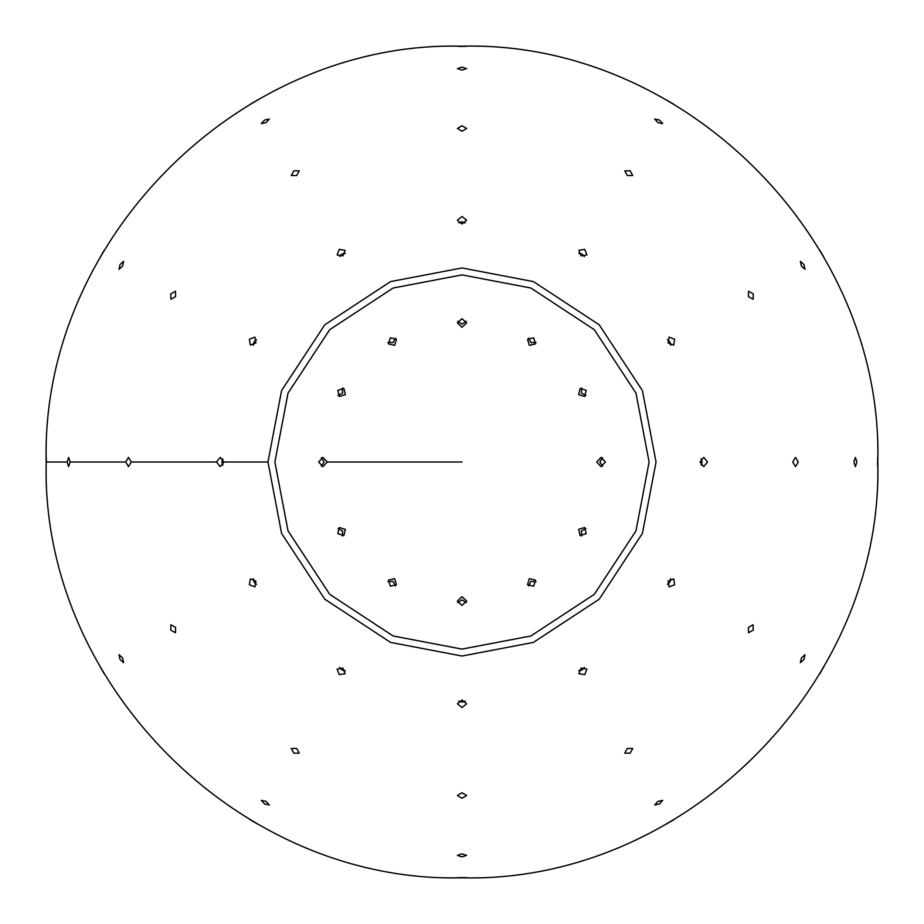 <?xml version="1.0" encoding="UTF-8"?>
<svg xmlns="http://www.w3.org/2000/svg" width="924" height="924" viewBox="0 0 924 924"><rect width="100%" height="100%" fill="white"/><g stroke="black" fill="none" stroke-linecap="round" stroke-linejoin="round"><path stroke-width="1.39" d="M656.04 462L642.411 390.575L599.202 324.798L533.425 281.589L462 267.96L390.575 281.589L324.798 324.798L281.589 390.575L267.96 462L281.589 533.425L324.798 599.202L390.575 642.411L462 656.04L533.425 642.411L599.202 599.202L642.411 533.425L656.04 462M649.11 462L635.978 530.873L594.305 594.305L530.873 635.978L462 649.11L393.127 635.978L329.695 594.305L288.022 530.873L274.89 462L288.022 393.127L329.695 329.695L393.127 288.022L462 274.89L530.873 288.022L594.305 329.695L635.978 393.127L649.11 462M586.174 533.691L580.11 535.527L578.655 529.348L584.73 527.523L586.174 533.691M585.932 528.586L581.392 530.93L581.635 536.036M819.692 673.85L821.921 669.808C829.914 656.352 814.275 683.448 821.921 669.808L824.312 665.846M801.385 657.946L804.989 654.689L803.972 659.436L800.369 662.693L801.385 657.946M748.428 627.373L753.129 624.751L753.21 630.133L748.509 632.755L748.428 627.373M667.44 584.338L669.981 582.074L670.662 578.747M668.121 581.011L673.688 578.886L674.636 584.765L669.068 586.89L668.121 581.011M533.691 586.174L527.523 584.73L529.348 578.655L535.527 580.11L533.691 586.174M536.036 581.635L530.93 581.392L528.586 585.932M665.846 824.312L669.808 821.921C683.448 814.275 656.352 829.914 669.808 821.921L673.85 819.692M657.946 801.385L662.693 800.369L659.436 803.972L654.689 804.989L657.946 801.385M627.373 748.428L632.755 748.509L630.133 753.21L624.751 753.129L627.373 748.428M578.747 670.662L582.074 669.981L584.338 667.44M581.011 668.121L586.89 669.068L584.765 674.636L578.886 673.688L581.011 668.121M462 605.382L457.38 601.039L462 596.696L466.62 601.039L462 605.382M466.308 602.621L462 599.861L457.692 602.621M457.38 877.696L462 877.604C477.639 877.8 446.361 877.8 462 877.604L466.62 877.696M462 853.891L466.62 855.381L462 856.883L457.38 855.381L462 853.891M462 792.746L466.62 795.506L462 798.267L457.38 795.506L462 792.746M458.766 701.085L462 702.159L465.234 701.085M462 700.011L466.62 703.765L462 707.53L457.38 703.765L462 700.011M390.309 586.174L388.473 580.11L394.652 578.655L396.477 584.73L390.309 586.174M395.414 585.932L393.07 581.392L387.964 581.635M250.15 819.692L254.192 821.921C267.648 829.914 240.552 814.275 254.192 821.921L258.154 824.312M266.054 801.385L269.311 804.989L264.564 803.972L261.307 800.369L266.054 801.385M296.627 748.428L299.249 753.129L293.867 753.21L291.245 748.509L296.627 748.428M339.662 667.44L341.926 669.981L345.253 670.662M342.989 668.121L345.114 673.688L339.235 674.636L337.11 669.068L342.989 668.121M337.826 533.691L339.27 527.523L345.345 529.348L343.89 535.527L337.826 533.691M342.365 536.036L342.608 530.93L338.068 528.586M99.688 665.846L102.079 669.808C109.725 683.448 94.086 656.352 102.079 669.808L104.308 673.85M122.615 657.946L123.631 662.693L120.028 659.436L119.011 654.689L122.615 657.946M175.572 627.373L175.491 632.755L170.79 630.133L170.871 624.751L175.572 627.373M253.338 578.747L254.019 582.074L256.56 584.338M255.879 581.011L254.932 586.89L249.365 584.765L250.312 578.886L255.879 581.011M318.618 462L322.961 457.38L327.304 462L322.961 466.62L318.618 462M321.379 466.308L324.139 462L321.379 457.692M46.212 462C46.269 456.04 46.339 456.04 46.396 462C46.339 467.96 46.269 467.96 46.212 462C46.269 456.04 46.339 456.04 46.396 462C46.339 467.96 46.269 467.96 46.212 462L46.2 462C40.46 684.176 239.824 883.54 462 877.8C684.176 883.54 883.54 684.176 877.8 462C883.54 239.824 684.176 40.46 462 46.2C239.801 40.483 40.483 239.801 46.2 462M67.117 462L68.619 457.38L70.109 462L68.619 466.62L67.117 462L46.396 462M125.733 462L128.494 457.38L131.254 462L128.494 466.62L125.733 462L70.109 462M222.915 458.766L221.841 462L222.915 465.234M216.47 462L220.235 457.38L223.989 462L220.235 466.62L216.47 462L131.254 462M337.826 390.309L343.89 388.473L345.345 394.652L339.27 396.477L337.826 390.309M338.068 395.414L342.608 393.07L342.365 387.964M104.308 250.15L102.079 254.192C94.086 267.648 109.725 240.552 102.079 254.192L99.688 258.154M122.615 266.054L119.011 269.311L120.028 264.564L123.631 261.307L122.615 266.054M175.572 296.627L170.871 299.249L170.79 293.867L175.491 291.245L175.572 296.627M256.56 339.662L254.019 341.926L253.338 345.253M255.879 342.989L250.312 345.114L249.365 339.235L254.932 337.11L255.879 342.989M390.309 337.826L396.477 339.27L394.652 345.345L388.473 343.89L390.309 337.826M387.964 342.365L393.07 342.608L395.414 338.068M258.154 99.688L254.192 102.079C240.552 109.725 267.648 94.086 254.192 102.079L250.15 104.308M266.054 122.615L261.307 123.631L264.564 120.028L269.311 119.011L266.054 122.615M296.627 175.572L291.245 175.491L293.867 170.79L299.249 170.871L296.627 175.572M345.253 253.338L341.926 254.019L339.662 256.56M342.989 255.879L337.11 254.932L339.235 249.365L345.114 250.312L342.989 255.879M462 318.618L466.62 322.961L462 327.304L457.38 322.961L462 318.618M457.692 321.379L462 324.139L466.308 321.379M466.62 46.304L462 46.396C446.361 46.2 477.639 46.2 462 46.396L457.38 46.304M462 70.109L457.38 68.619L462 67.117L466.62 68.619L462 70.109M462 131.254L457.38 128.494L462 125.733L466.62 128.494L462 131.254M465.234 222.915L462 221.841L458.766 222.915M462 223.989L457.38 220.235L462 216.47L466.62 220.235L462 223.989M533.691 337.826L535.527 343.89L529.348 345.345L527.523 339.27L533.691 337.826M528.586 338.068L530.93 342.608L536.036 342.365M673.85 104.308L669.808 102.079C656.352 94.086 683.448 109.725 669.808 102.079L665.846 99.688M657.946 122.615L654.689 119.011L659.436 120.028L662.693 123.631L657.946 122.615M627.373 175.572L624.751 170.871L630.133 170.79L632.755 175.491L627.373 175.572M584.338 256.56L582.074 254.019L578.747 253.338M581.011 255.879L578.886 250.312L584.765 249.365L586.89 254.932L581.011 255.879M586.174 390.309L584.73 396.477L578.655 394.652L580.11 388.473L586.174 390.309M581.635 387.964L581.392 393.07L585.932 395.414M824.312 258.154L821.921 254.192C814.275 240.552 829.914 267.648 821.921 254.192L819.692 250.15M801.385 266.054L800.369 261.307L803.972 264.564L804.989 269.311L801.385 266.054M748.428 296.627L748.509 291.245L753.21 293.867L753.129 299.249L748.428 296.627M670.662 345.253L669.981 341.926L667.44 339.662M668.121 342.989L669.068 337.11L674.636 339.235L673.688 345.114L668.121 342.989M605.382 462L601.039 466.62L596.696 462L601.039 457.38L605.382 462M602.621 457.692L599.861 462L602.621 466.308M877.696 466.62L877.604 462C877.8 446.361 877.8 477.639 877.604 462L877.696 457.38M853.891 462L855.381 457.38L856.883 462L855.381 466.62L853.891 462M792.746 462L795.506 457.38L798.267 462L795.506 466.62L792.746 462M701.085 465.234L702.159 462L701.085 458.766M700.011 462L703.765 457.38L707.53 462L703.765 466.62L700.011 462M327.304 462L462 462M267.96 462L223.989 462"/></g></svg>
